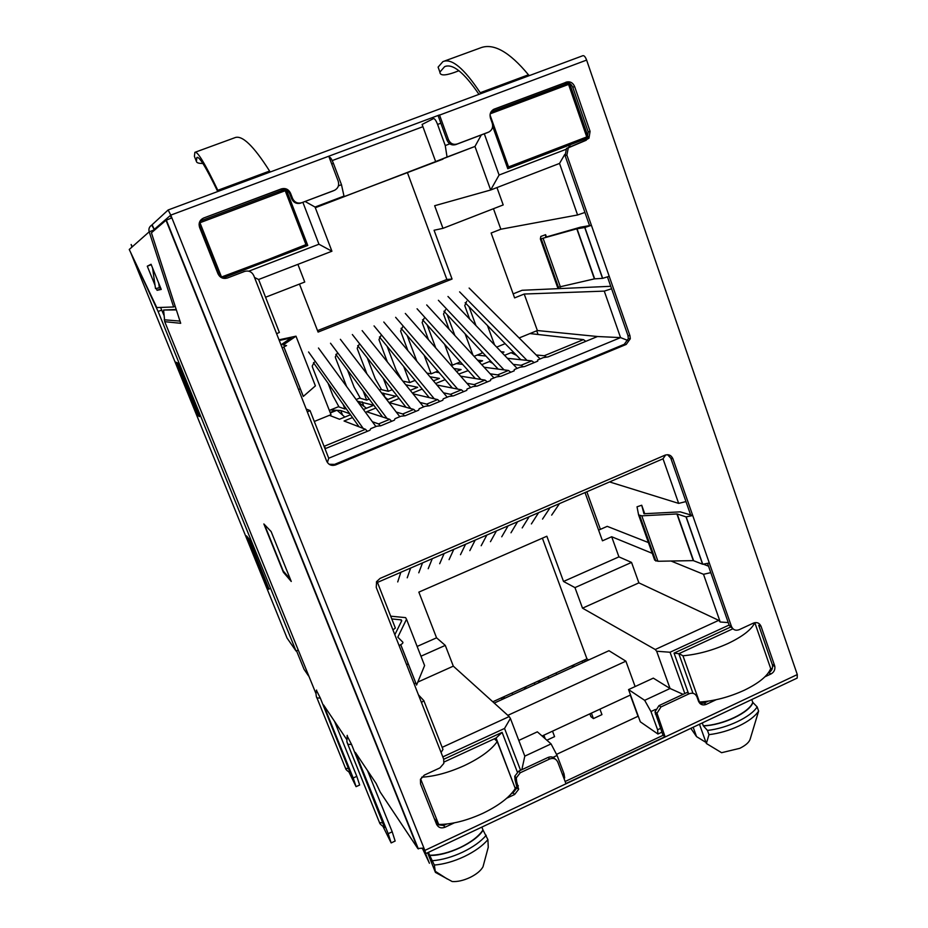 <?xml version="1.0" encoding="UTF-8"?>
<svg xmlns="http://www.w3.org/2000/svg" width="928" height="928" viewBox="0 0 928 928"><rect width="100%" height="100%" fill="white"/><g stroke="black" fill="none" stroke-linecap="round" stroke-linejoin="round"><path stroke-width="1.39" d="M481.852 827.103L482.989 829.98C478.674 836.36 471.053 842.23 460.126 847.566C449.013 852.681 438.84 855.233 429.618 855.233L428.458 852.345M482.989 829.98L487.908 839.62C482.595 845.849 474.742 851.486 464.36 856.521C453.862 861.428 443.851 864.27 434.339 865.047L429.618 855.233M486.214 835.293C480.89 841.51 473.036 847.136 462.643 852.159C452.133 857.066 442.122 859.908 432.599 860.708M487.908 839.62L488.256 847.264L483.001 866.787C480.832 870.696 476.516 874.257 470.032 877.47C463.42 880.533 457.469 881.878 452.168 881.53L435.429 872.401L434.339 865.047M758.617 711.092L750.195 739.024C749.221 742.261 745.752 745.358 739.778 748.328L721.59 752.701L706.359 743.49L708.98 734.663C719.212 733.398 729.211 730.498 738.966 725.94C748.548 721.3 755.102 716.346 758.617 711.092L757.144 706.869C751.042 716.95 727.146 728.329 707.461 730.417L708.98 734.663M492.664 126.336L507.79 168.71L587.633 138.075M568.574 82.928L490.912 112.056M588.143 137.019L569.606 83.392M222.616 278.133L307.76 245.456L286.358 189.822M199.068 224.39L219.692 276.347M285.047 189.254L199.972 221.154M449.802 143.84L445.254 145.557L447.052 157.029L474.974 146.45L481.296 134.954M565.732 149.443L499.09 175.044L484.312 133.818M302.888 202.339L318.954 244.226L248.774 271.185M329.649 157.331L329.649 157.331C330.554 157.331 331.806 159.361 333.43 163.398L341.481 184.707L338.407 185.867M517.325 772.026L502.106 732.366L443.746 759.266M553.053 757.341L557.09 755.45L564.027 773.824L564.676 777.966L563.922 778.325M442.807 756.888L504.542 728.457L520.573 770.298M684.829 693.541L670.039 652.245L729.106 625.043M683.112 694.341L670.062 688.495L644.67 700.327L650.969 711.544L655.435 709.456M650.969 711.544L657.604 729.779L657.929 734.025L640.332 721.833L628.558 689.597L653.312 678.136L670.062 688.495L656.653 651.236L655.238 649.507L582.517 608.165L638.882 582.865L718.724 620.345L655.238 649.507M730.232 627.212L674.053 653.115L688.414 693.251M447.052 157.029L435.65 161.565L422.101 124.456L433.48 118.598C434.652 118.506 436.021 120.454 437.587 124.445L445.254 145.557M568.307 144.362L587.668 138.017M568.644 82.952L554.457 89.308M285.232 189.312L277.959 193.233M296.682 248.391L307.76 245.456M499.09 175.044L490.657 190.008L474.974 146.45L435.65 161.565M564.781 154.419L559.526 163.432L490.657 190.008L434.664 205.726L442.969 228.334L503.196 204.937L496.956 187.572M559.526 163.432L577.587 214.983L584.93 212.431M598.606 530.132L607.225 526.35L649.414 542.95M702.461 563.818L708.551 566.208M536.732 330.797L538.054 334.486M513.149 293.874L522.128 290.278L610.752 286.3M611.61 288.759L604.267 291.114L620.565 337.606L627.896 340.495M519.146 337.966L537.37 330.53L597.516 336.516L620.565 337.606L328.732 458.235L327.398 462.527M328.732 458.235L310.022 410.559L307.342 411.974M276.614 333.709L279.374 332.444L258.61 279.502L254.527 277.472M258.61 279.502L331.922 251.233L318.954 244.226M331.922 251.233L315.044 207.048L305.126 201.492M315.044 207.048L343.986 196.086L315.114 207.246M341.481 184.707L343.986 196.086M444.106 761.992L496.086 738.015L502.106 732.366M496.086 738.015L514.564 786.666M518.671 788.951L514.773 787.188M518.798 740.428L537.347 731.832L551.058 743.908L524.807 756.134L521.838 769.706M551.058 743.908L557.09 755.45M524.807 756.134L510.4 718.434L504.542 728.457M418.458 694.875L423.829 700.617L442.969 749.418L441.09 752.492M510.4 718.434L509.182 716.567L442.157 747.353M423.829 700.617L421.474 702.554M392.927 629.88L395.363 628.082L377.452 582.413L376.385 582.053M377.452 582.413L663.021 458.792L665.689 454.929M663.021 458.792L678.658 503.394L685.966 501.584M710.802 572.646L703.505 574.293L720.221 622.015L728.236 622.56M720.221 622.015L718.724 620.345M656.653 651.236L670.039 652.245M692.949 693.286L678.82 653.718L674.053 653.115M678.82 653.718L732.621 628.894M772.119 668.995L770.623 668.334M604.267 291.114L524.216 294.037L514.611 297.9L491.132 233.021L500.853 229.216L493.464 208.719M500.853 229.216L577.587 214.983M609.58 481.934L678.658 503.394M653.266 553.749L611.68 536.744L602.469 540.804L585.023 492.559M703.505 574.293L671.048 561.022M537.37 330.53L524.216 294.037M325.009 448.758L369.924 430.256L370.748 428.666L376.722 426.207L380.724 425.813L394.365 420.187L395.061 418.667L400.989 416.22L405.107 415.767L418.656 410.188L419.212 408.714L425.105 406.29L429.316 405.791L442.784 400.246L443.213 398.843L449.071 396.43L453.374 395.885L466.749 390.375L467.051 389.018L472.862 386.628L477.27 386.048L490.564 380.573L490.738 379.274L496.515 376.896L501.016 376.269L514.216 370.829L514.263 369.588L520.005 367.221L524.61 366.548L537.73 361.143L537.648 359.96L543.356 357.605L548.042 356.897L597.516 336.516M310.022 410.559L306.194 409.039M332.212 160.579L422.913 126.695M405.64 818.16L406.522 819.459M414.085 683.762L415.756 683.008M417.693 682.138L453.316 666.153L509.182 716.567M638.882 582.865L631.539 562.414L618.93 556.87L611.68 536.744M628.558 689.597L644.67 700.327M442.865 158.827L315.311 207.733M407.485 172.805L446.867 279.467L452.052 279.05L434.072 230.248L442.969 228.334M475.936 325.554L468.988 306.634M454.859 335.495L447.134 314.638M435.766 347.977L427.124 324.835M416.834 361.201L407.114 335.379M402.195 380.364L396.163 370.121L387.138 346.353M383.334 378.357L388.275 391.303L381.547 389.667L375.202 378.612L367.256 357.848M363.115 390.908L366.664 400.119L360.354 398.286L354.113 387.15L347.513 370.04M343.128 404.388L344.914 408.981L339.033 406.963L332.908 395.746L328.002 383.113M265.57 297.238L304.744 282.031L297.9 264.352M452.052 279.05L318.084 332.085L299.477 284.072M317.527 330.646L446.867 279.467M442.981 159.14L315.23 207.547M271.15 531.616L264.526 524.645M264.492 524.656L283.156 570.894L290.383 579.304M588.654 659.97L586.948 658.845L492.803 701.788M630.518 694.979L542.091 736.008M437.83 823.287L436.427 823.948M453.316 666.153L445.289 645.389L436.566 637.826L418.853 592.122L546.847 536.233L563.516 581.462L618.93 556.87M445.289 645.389L420.952 656.224M631.539 562.414L574.966 587.61L582.517 608.165M574.966 587.61L563.516 581.462M542.393 538.182L586.948 658.845M494.23 703.076L608.965 650.702L625.878 661.177L635.123 686.558M487.467 325.554L494.554 344.914M496.677 347.118L505.157 343.662M314.302 421.463L330.994 414.665L312.527 367.314L312.226 366.05L314.29 362.222M344.914 408.981L346.063 408.517M346.596 386.477L335.611 358.069L335.321 356.897L337.374 353M366.664 400.119L369.216 399.075M366.885 373.822L357.489 349.311L357.21 348.232L359.252 344.253M388.275 391.303L392.231 389.702M387.336 361.908L378.972 339.613L380.99 335.565M403.703 366.502L409.77 382.545L415.094 380.376M407.879 350.575L400.606 331.052L402.601 326.923M424.142 355.204L431.137 373.833L437.819 371.119M428.469 339.706L422.124 322.526L424.096 318.339M444.616 344.334L452.388 365.18L460.404 361.908M449.059 329.196L443.503 314.07L445.452 309.801M465.102 333.825L472.99 355.169M474.069 356.34L482.166 353.034L481.562 351.387M469.638 319L464.766 305.648L466.691 301.31M409.77 382.545L402.81 381.118M426.892 373.114L431.137 373.833M450.741 364.948L452.388 365.18M417.136 646.445L436.566 637.826M625.878 661.177L507.836 715.349M422.901 849.422L429.432 863.272L425.349 853.052M702.276 722.935L703.285 725.766L707.461 730.417M757.144 706.869L752.759 702.357C749.464 712.414 722.668 725.162 703.285 725.766M752.759 702.357L751.773 699.538M429.71 855.384C446.89 856.242 476.041 842.38 483.094 830.131M752.944 702.45C749.801 712.53 722.831 725.348 703.447 725.87M690.838 728.341L696.545 736.612L705.199 741.959M693.181 727.227L696.545 736.612M435.429 872.401L427.576 852.762M699.48 724.258L706.359 743.49M494.392 738.792L497.211 741.576L515.272 788.51C509.611 797.303 498.846 805.562 482.989 813.264C466.807 820.654 452.04 824.389 438.7 824.458L420.639 778.928M421.648 777.2C434.652 776.446 448.885 772.572 464.371 765.588C480.379 757.944 491.33 749.94 497.211 741.576M438.7 824.458L434.223 818.403M754.812 622.653L770.704 668.589C767.758 675.886 758.953 683.112 744.302 690.235C729.176 697.137 714.224 701.069 699.457 702.044L682.95 655.783C697.694 654.472 712.692 650.389 727.935 643.533C742.667 636.492 751.622 629.544 754.777 622.665M679.029 653.614L682.95 655.783M699.457 702.044L698.633 701.533M638.012 716.288L630.274 695.095M410.64 568.04L407.23 577.808M397.729 581.937L400.838 572.286M453.804 549.364L449.082 559.642M439.686 563.725L444.118 553.552M432.286 558.679L428.214 568.702M418.772 572.808L422.542 562.89M496.457 530.897L490.46 541.685M481.18 545.722L486.875 535.05M524.25 687.439L524.877 689.086M542.567 735.788L542.926 736.739M545.223 738.769L543.866 735.185M526.188 688.483L525.573 686.836M534.296 682.857L534.922 684.504M552.52 731.16L554.584 736.635L546.87 740.219M559.503 503.602L551.661 515.121M542.532 519.088L550.095 507.674M584.014 660.179L584.628 661.815M585.568 659.472L586.171 661.107M475.194 540.108L469.835 550.64M460.485 554.7L465.554 544.272M501.422 697.856L502.06 699.503M538.611 512.65L531.384 523.926M522.197 527.916L529.146 516.745M571.973 665.666L572.588 667.313M589.872 713.841L590.916 716.671L593.433 718.585L591.403 713.122M574.13 666.606L573.527 664.97M582.134 661.038L582.749 662.673M599.94 709.166L601.959 714.618L593.433 718.585M517.592 521.745L510.98 532.788M501.746 536.79L508.08 525.874M538.217 681.071L538.832 682.718M540.166 682.103L539.551 680.456M547.926 676.64L548.541 678.287M586.844 491.77L600.416 529.343M447.203 397.196L383.798 322.028M374.054 325.902L434.281 398.796M379.436 336.957L429.258 397.625M540.154 358.927L469.127 288.063M459.604 291.856L527.034 360.377M465.148 302.714L520.84 359.728M517.14 368.404L447.98 296.484M438.399 300.289L504.055 369.878M443.909 311.205L498.162 369.1M556.046 672.939L556.661 674.575M548.112 676.558L548.726 678.194M470.658 387.533L405.316 313.455M395.63 317.318L457.678 389.087M401.047 328.326L452.365 388.043M512.024 693.019L512.65 694.666M502.895 697.183L503.521 698.83M503.997 696.673L504.623 698.32M384.807 397.161L387.927 399.469M423.586 406.916L362.152 330.635M352.35 334.544L410.733 408.587M357.686 345.645L406.012 407.276M337.096 410.315L344.856 417.066M375.898 426.555L318.478 348.023M308.56 351.967L363.196 428.411M313.478 362.709L359.09 426.822M493.974 377.94L426.706 304.941M417.078 308.78L480.936 379.448M422.542 319.742L475.333 378.543M357.767 401.766L366.456 408.239M399.817 416.707L340.379 339.312M330.519 343.232L387.034 418.458M335.808 354.38L382.614 417.008M330.507 409.944L340.762 410.524L349.763 413.714M350.506 414.758L339.52 419.247L329.359 415.326M324.058 446.345L365.493 429.293L344.068 421.01L352.501 417.554M372.36 421.718L378.566 423.922L380.41 425.836M378.566 423.922L389.714 419.328L366.653 411.765L375.886 407.995M396.244 412.044L402.706 413.981L404.608 415.825M402.706 413.981L413.772 409.434L389.11 402.578L399.11 398.483M419.955 402.416L426.683 404.121L428.632 405.872M426.683 404.121L437.668 399.597L413.041 393.82M412.415 393.043L422.205 389.041M443.514 392.834L450.498 394.319L452.504 396.001M450.498 394.319L461.425 389.818L436.926 385.016M435.673 383.531L445.15 379.645M466.923 383.287L474.162 384.575L476.226 386.187M474.162 384.575L485.019 380.109L460.613 376.153M458.78 374.065L468.211 370.608M490.17 373.81L497.675 374.9L499.798 376.432M497.675 374.9L508.463 370.469L484.114 367.244M481.748 364.669L489.346 361.56L491.306 361.792M513.265 364.379L521.037 365.284L523.206 366.757M521.037 365.284L531.756 360.876L507.442 358.312M504.577 355.331L511.061 352.675L514.24 352.965M536.222 354.995L544.26 355.737L546.464 357.129M585.823 341.33L583.434 339.613L529.923 333.57M501.132 351.758L504.008 352.025L502.129 352.791M485.912 356.039L477.085 355.099M477.607 360.18L482.618 360.772L479.37 362.094M462.631 364.391L456.344 363.556M453.885 368.509L461.088 369.564L456.472 371.455M439.141 372.662L435.487 372.07M429.931 376.733L439.443 378.415L433.434 380.874M415.442 380.805L414.503 380.619M405.756 384.784L417.658 387.312L410.246 390.352M381.547 392.904L395.746 396.268L386.906 399.887M357.35 401.174L373.706 405.281L363.416 409.48M365.493 429.293L367.337 431.323M342.513 415.025L340.762 410.524M389.714 419.328L391.651 421.312M363.811 406.128L362.152 401.812M413.772 409.434L415.802 411.371M385.004 397.3L383.415 393.147M437.668 399.597L439.791 401.488M461.425 389.818L463.617 391.662M485.019 380.109L487.304 381.918M468.756 371.212L467.503 370.504M508.463 370.469L510.829 372.221M492.791 363.37L489.346 361.56M531.756 360.876L534.203 362.593M516.594 355.378L511.061 352.675M324.139 446.53L325.844 448.41M381.315 389.261L379.355 390.062M360.134 397.892L356.132 399.516M338.824 406.568L329.336 410.42M266.997 259.979L221.49 277.008L199.949 222.732L285.209 190.739L305.95 244.621L266.997 259.979M199.207 223.207L199.949 222.732M221.49 277.008L220.69 277.182M490.216 113.808L568.574 84.413L586.751 136.938L508.556 166.924L490.03 114.979M508.556 166.924L507.303 167.33M194.648 156.971L196.411 161.449C196.666 162.841 198.824 163.514 202.872 163.444M350.192 772.792L320.311 698.053L316.46 690.397M384.528 827.37L351.573 744.5L347.095 735.811M178.35 364.75L177.445 365.11L197.815 415.222L198.72 414.862M296.519 650.795L304.048 669.308L308.525 675.874M178.234 364.472L177.445 365.11M158.7 283.144L159.349 287.738L155.51 288.631L152.586 268.053M160.393 287.332L159.349 287.738M249.609 540.061L249.064 541.268L268.563 589.222L269.433 588.851M249.945 540.896L249.064 541.268M667.615 454.697L670.828 458.27L672.916 458.768C671.28 455.23 668.636 454.036 664.982 455.184L380.074 578.411L376.606 581.624L376.234 587.366L399.086 645.552C402.033 644.136 403.286 643.023 402.845 642.188L397.81 637.176L406.522 619.254L405.594 617.63L390.7 616.18M672.916 458.768L692.74 515.55L680.201 511.862L643.962 513.741L641.712 505.238L637.026 506.804L638.592 514.912L641.793 515.84L676.918 513.961L693.297 560.616L702.763 564.259L709.305 562.994L731.473 626.481C733.05 629.857 735.602 630.936 739.129 629.718L753.455 623.094C756.958 621.888 759.487 622.966 761.041 626.319L774.602 665.573L772.247 664.402L772.479 665.295C772.85 668.612 771.586 671.083 768.709 672.719L768.361 672.881M768.709 672.719L771.052 673.914C773.94 672.278 775.205 669.796 774.834 666.466L774.602 665.573M771.052 673.914L764.939 676.779M716.172 699.712L706.231 704.387C702.682 705.651 700.118 704.607 698.529 701.266L696.963 696.882C695.362 693.529 692.787 692.485 689.226 693.738L660.968 706.95L656.978 713.238L665.086 736.728L663.056 735.312L565.129 781.515M555.338 759.162C553.413 756.877 550.965 756.308 548.019 757.468L518.729 771.156L520.295 772.734L549.678 759C553.39 757.677 556.092 758.71 557.786 762.097L565.906 783.557L665.086 736.728M520.295 772.734L516.316 777.826L516.606 781.388L515.04 779.787L517.047 787.733L513.068 792.848L511.409 793.637M506.769 798.196L514.622 794.496L518.613 789.357L516.606 781.388M399.086 645.552L443.688 759.127L443.828 763.419L439.942 767.897L424.293 775.124L420.442 779.45L420.535 783.916L436.543 824.226C438.329 827.625 441.136 828.634 444.953 827.266L454.326 822.858M383.032 826.546L391.152 842.926L388.182 833.68L355.366 752.434L376.153 783.487L380.178 792.025L417.797 848.505L423.922 848.064L424.862 850.419L797.291 674.575L586.624 60.088L438.12 115.652L447.064 140.29C448.92 144.2 451.82 145.626 455.787 144.594L487.246 132.692M447.064 140.29L448.468 139.676L439.489 114.944L170.764 215.122L171.877 217.883L166.008 220.261L151.415 232.8M448.468 139.676C450.324 143.596 453.235 145.035 457.214 143.991L488.928 131.985C492.188 130.001 493.302 127.078 492.258 123.18L490.448 118.111C489.381 113.912 490.668 110.896 494.322 109.075L564.468 82.928C568.272 81.989 571.045 83.439 572.773 87.278L588.224 131.962L587.122 138.817L584.431 140.824L566.521 148.41L565.094 155.66L589.547 225.608L580.394 227.209L545.71 237.174L545.618 234.68L540.827 236.443L540.363 238.972L576.798 228.81L594.372 278.876L602.678 278.342L609.209 276.3L629.95 335.704L627.978 335.623L628.337 338.662L624.266 344.311L334.614 464.371L329.138 464.267M572.773 87.278L574.594 86.478C572.866 82.638 570.082 81.177 566.254 82.116L566.173 82.14M574.594 86.478L590.08 131.335L588.224 131.962M584.431 140.824L588.99 138.202L590.08 131.335M586.276 140.221L568.307 147.83L566.88 155.104L591.403 225.318L589.547 225.608M203.626 218.022L280.523 189.347C284.676 188.28 287.726 189.718 289.698 193.674L291.682 198.824L292.54 198.406L290.545 193.233C288.573 189.266 285.499 187.827 281.335 188.894L203.626 218.022C199.694 219.971 198.348 223.114 199.59 227.43L217.999 273.806C220.04 277.75 223.172 279.154 227.395 278.006L244.493 271.44C248.692 270.303 251.79 271.695 253.796 275.628L326.668 461.146C328.582 464.893 331.563 466.146 335.611 464.928L626.214 344.427L630.298 338.755L629.95 335.704M292.54 198.406C294.524 202.374 297.586 203.812 301.739 202.71L334.556 190.298C338.128 188.326 339.346 185.287 338.21 181.204L328.767 156.217M333.245 190.866L301.739 202.71M702.589 564.201L686.024 516.884L677.208 513.984L693.587 560.651L676.918 513.961M638.661 515.11L654.681 560.118L657.952 561.266L693.297 560.616M686.024 516.884L692.74 515.55L709.305 562.994M540.374 239.018L557.589 287.378L594.372 278.876M602.527 278.354L584.733 227.522L576.798 228.81M584.733 227.522L591.403 225.318L609.209 276.3M556.522 754.371L638.255 716.172M279.015 339.822L295.986 336.18L283.144 345.007L286.555 345.587L282.147 347.791M422.391 848.679L425.801 853.598L424.862 850.419M797.291 674.575L797.187 678.078L425.848 853.574M394.829 634.729L401.743 620.728L401.256 619.869L391.778 618.93M217.732 191.528C206.086 167.423 199.137 156.066 196.864 157.47L196.411 161.449M478.964 94.343C464.058 72.43 452.597 63.208 444.593 66.677L439.895 72.094C439.918 76.235 446.275 75.783 458.954 70.725M411.243 832.138L412.136 833.46M280.987 344.856L291.125 337.931L279.282 340.495M406.383 664.135L408.459 664.436M423.934 663.856L424.606 665.562L416.568 685.073L400.722 644.716M529.308 75.62L528.461 74.797C509.298 51.666 493.209 42.734 480.194 47.989L444.686 60.97M438.874 69.252L438.097 67.118L442.911 61.619C451.6 57.93 464.035 68.301 480.217 92.73L480.913 93.624M298.445 389.319L300.347 388.983M315.16 385.271L315.392 385.886L303.282 396.442L283.898 347.072M641.712 505.238L644.751 513.81M545.618 234.68L546.441 237M195.414 152.134L234.714 137.762C241.895 134.606 253.518 145.696 269.584 171.054L217.813 190.298C205.007 163.537 197.362 150.87 194.88 152.32L194.404 156.356M245.201 271.208L227.395 278.006M291.682 198.824C293.654 202.768 296.716 204.195 300.846 203.104M493.162 109.643L564.386 82.952M607.48 276.962L627.978 335.623M689.226 693.738L687.126 692.462L658.961 705.628L654.982 711.892L663.056 735.312M518.729 771.156L514.762 776.237L515.04 779.787M446.693 824.041L443.619 825.491L436.694 824.586M670.828 458.27L690.606 514.854M707.646 563.644L729.246 625.437L733.294 629.091M761.041 626.319L758.721 625.275L772.247 664.402M708.168 701.162L704.085 703.088L699.863 703.401M168.188 209.96L582.958 55.668C584.188 55.471 585.406 56.944 586.624 60.088M170.764 215.122L168.154 209.972L151.728 225.11C149.269 226.745 148.422 228.972 149.199 231.803L173.629 306.971L156.786 307.574L129.247 249.481L149.199 231.803L153.839 230.063L154.292 229.471L152.169 224.878M154.06 229.564L170.358 215.482L171.39 218.057M217.813 190.298L218.324 191.307M270.257 171.982L269.584 171.054M132.275 246.802L131.138 244.493L131.95 247.092M132.124 246.929L131.138 244.493M315.949 693.564L164.732 321.68L163.595 310.022L176.366 309.906M164.732 321.68L180.693 323.304L180.334 322.167M346.596 739.349L323.57 704.955L353.197 777.989L356.804 776.342L359.658 785.018L356.132 786.631M367.511 770.576L392.208 831.801L395.142 841.046L391.245 842.879M130.5 252.114L287.065 638.081L296.044 651.004L158.108 311.472L131.045 253.263M349.032 772.177L356.074 786.666L353.197 777.989M334.509 721.288L356.804 776.342M283.376 572.251L263.865 523.96L271.115 531.524L291.264 581.473L283.376 572.251L284.072 571.961M176.227 309.476L163.595 310.022M155.046 285.325L147.285 266.197L151.055 264.26L161.24 289.42L157.064 290.313L156.31 288.446M267.902 587.598L246.512 535.885L249.238 539.18L268.981 589.036M199.439 416.637L197.397 415.094L175.879 362.187L177.619 362.952L199.439 416.637M296.044 651.004L298.062 650.122M163.931 315.253L160.579 307.435M151.241 264.7L147.285 266.197M160.996 288.817L157.064 290.313M173.629 306.971L175.218 306.356M158.108 311.472L161.82 310.045M331.714 164.036L333.43 163.398M562.496 774.544L564.027 773.824M657.604 729.779L660.55 728.399M437.587 124.445L440.87 123.215M335.704 410.246L330.148 412.508M330.322 412.948L336.806 410.304M544.26 355.737L583.434 339.613M316.402 696.522L316.97 697.96L320.311 698.053M348.928 768.628L345.541 768.338L344.88 766.69M347.049 742.296L347.826 744.302L351.573 744.5M383.276 822.985L379.482 822.544L378.554 820.271M171.877 217.883L423.922 848.064M594.616 278.829L577.03 228.74L594.651 278.829M400.942 619.823L401.499 621.238M438.097 67.118L439.895 72.094M416.544 684.91L400.768 644.693M303.305 396.372L283.945 347.049M641.793 515.84L657.952 561.266M406.522 619.254L424.606 665.562M543.158 238.484L560.466 287.146M528.461 74.797L480.217 92.73M295.986 336.18L315.392 385.886M624.266 344.311L626.214 344.427M335.611 464.928L334.614 464.371M244.493 271.44L243.809 271.591M281.312 188.906L280.5 189.358M290.545 193.233L289.698 193.674M455.787 144.594L457.214 143.991M486.852 132.855L488.383 132.217M493.441 109.481L494.322 109.075M568.899 146.786L570.697 146.206M565.094 155.66L566.88 155.104M655.354 714.084L657.349 715.442M549.678 759L548.019 757.468M518.323 785.842L516.757 784.23M514.622 794.496L513.068 792.848M444.953 827.266L443.619 825.491M729.246 625.437L731.473 626.481M706.231 704.387L704.085 703.088M658.961 705.628L660.968 706.95M164.233 319.777L179.986 321.1M180.693 323.304L151.403 232.754M417.797 848.505L166.008 220.261M388.182 833.68L392.208 831.801M151.728 225.11L153.561 228.334M447.134 878.92L435.522 871.462M658.103 733.944L661.908 732.146M316.576 690.061C315.381 692.392 316.425 698.053 316.97 697.96L345.541 768.338C345.634 769.451 347.269 770.971 350.424 772.885M347.258 735.347L346.84 741.472L347.826 744.302L379.482 822.544C379.645 823.774 381.431 825.433 384.83 827.509M702.763 564.259L686.198 516.931M602.678 278.342L584.884 227.488M444.593 66.677L446.264 66.074M401.256 619.869L401.662 620.89M655.864 561.057L639.728 515.724M558.517 287.529L541.244 238.972M628.337 338.662L630.298 338.755M281.335 188.894L280.523 189.347M564.468 82.928L566.254 82.116M587.122 138.817L588.99 138.202M568.307 147.83L566.521 148.41M514.762 776.237L516.316 777.826M518.613 789.357L517.047 787.733M772.479 665.295L774.834 666.466M656.978 713.238L654.982 711.892M582.958 55.668L168.154 209.972M418.331 848.934L166.332 220.087M153.862 229.088L153.886 229.935"/></g></svg>
